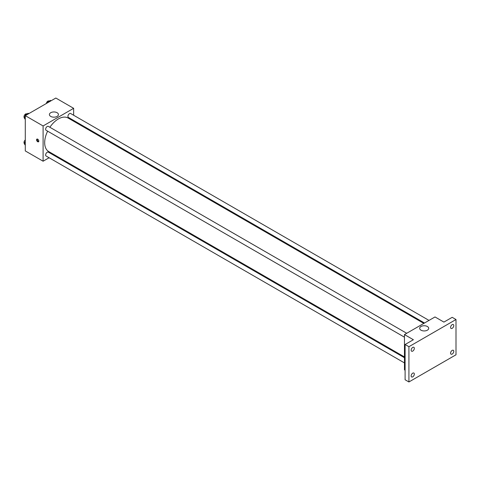 <?xml version="1.0" encoding="UTF-8"?>
<svg xmlns="http://www.w3.org/2000/svg" width="480" height="480" viewBox="0 0 480 480"><rect width="100%" height="100%" fill="white"/><g stroke="black" fill="none" stroke-linecap="round" stroke-linejoin="round"><path stroke-width="0.72" d="M49.098 157.752L43.098 161.214L25.284 150.924L25.284 115.662L55.824 98.034L73.638 108.318L73.638 115.242M54.276 154.758L53.592 155.154M47.628 131.16A19.362 11.178 120 0 0 44.676 142.668A19.362 11.178 120 0 0 48.69 151.536L404.466 356.94M423.828 323.406L68.052 117.996A19.362 11.178 120 0 0 49.878 127.266M73.638 120.438L73.638 121.224M43.098 161.214L43.098 125.952L73.638 108.318M429.012 320.412L70.638 113.508A2.25 1.296 120 0 0 68.904 114.114A2.25 1.296 120 0 0 67.926 116.376A2.25 1.296 120 0 0 68.388 117.408L424.512 323.01M404.466 357.726L48.348 152.124A2.25 1.296 120 0 0 46.614 152.724A2.25 1.296 120 0 0 45.63 154.992A2.25 1.296 120 0 0 46.098 156.018L404.466 362.922M404.466 337.182L46.098 130.278A2.25 1.296 -60 0 1 46.098 127.68A2.25 1.296 -60 0 1 48.348 126.384L406.716 333.282M43.098 125.952L25.284 115.662M50.724 116.406A4.512 2.604 180 0 1 49.404 114.564A4.512 2.604 180 0 1 53.916 111.954A4.512 2.604 180 0 1 58.428 114.564A4.512 2.604 180 0 1 55.644 116.97A4.512 2.604 180 0 1 50.724 116.406M38.808 141.102A1.572 0.912 60 0 1 38.478 141.822A1.572 0.912 60 0 1 36.906 140.91A1.572 0.912 60 0 1 36.906 139.092A1.572 0.912 60 0 1 38.118 139.518A1.572 0.912 60 0 1 38.808 141.102M38.73 141.516A1.572 0.912 60 0 1 37.548 140.544A1.572 0.912 60 0 1 37.296 139.026M405.102 370.212L404.466 369.846L404.466 334.584L435.006 316.95L443.91 322.092L452.184 317.322L456 319.524L456 354.786L408.918 381.966L405.102 379.764L405.102 344.502L413.376 339.726L404.466 334.584M408.918 381.966L408.918 346.704L405.102 344.502M408.918 346.704L456 319.524M420.996 330.18A4.512 2.604 180 0 1 419.676 328.338A4.512 2.604 180 0 1 424.188 325.734A4.512 2.604 180 0 1 428.7 328.338A4.512 2.604 180 0 1 425.916 330.744A4.512 2.604 180 0 1 420.996 330.18M452.184 328.326A2.25 1.296 -60 0 1 451.056 328.434A2.25 1.296 -60 0 1 450.714 326.634A2.25 1.296 -60 0 1 452.184 324.648A2.25 1.296 -60 0 1 453.306 324.54A2.25 1.296 -60 0 1 453.654 326.34A2.25 1.296 -60 0 1 452.184 328.326M412.74 351.096A2.25 1.296 -60 0 1 411.612 351.21A2.25 1.296 -60 0 1 411.27 349.404A2.25 1.296 -60 0 1 412.74 347.424A2.25 1.296 -60 0 1 413.862 347.31A2.25 1.296 -60 0 1 414.21 349.116A2.25 1.296 -60 0 1 412.74 351.096M412.74 376.842A2.25 1.296 -60 0 1 411.612 376.95A2.25 1.296 -60 0 1 411.27 375.15A2.25 1.296 -60 0 1 412.74 373.164A2.25 1.296 -60 0 1 413.862 373.056A2.25 1.296 -60 0 1 414.21 374.856A2.25 1.296 -60 0 1 412.74 376.842M452.184 354.066A2.25 1.296 -60 0 1 451.056 354.18A2.25 1.296 -60 0 1 450.714 352.374A2.25 1.296 -60 0 1 452.184 350.394A2.25 1.296 -60 0 1 453.306 350.28A2.25 1.296 -60 0 1 453.654 352.086A2.25 1.296 -60 0 1 452.184 354.066M25.284 119.472L24.294 118.062L25.578 114.744L28.146 113.262L28.8 113.634M25.284 118.632L24.294 118.062M26.226 115.122L25.578 114.744M26.886 113.994L26.718 113.892A2.25 1.296 120 0 0 24.984 114.498A2.25 1.296 120 0 0 24 116.76A2.25 1.296 120 0 0 24.408 117.756M47.496 102.84L47.868 101.874L50.442 100.392L51.09 100.764M48.522 102.252L47.868 101.874M49.176 101.118L49.008 101.022A2.25 1.296 120 0 0 47.418 101.484A2.25 1.296 120 0 0 46.32 103.518M25.284 145.212L24.294 143.802L25.284 141.24M25.284 144.372L24.294 143.802M25.284 139.956A2.25 1.296 120 0 0 24 142.5A2.25 1.296 120 0 0 24.408 143.496"/></g></svg>
